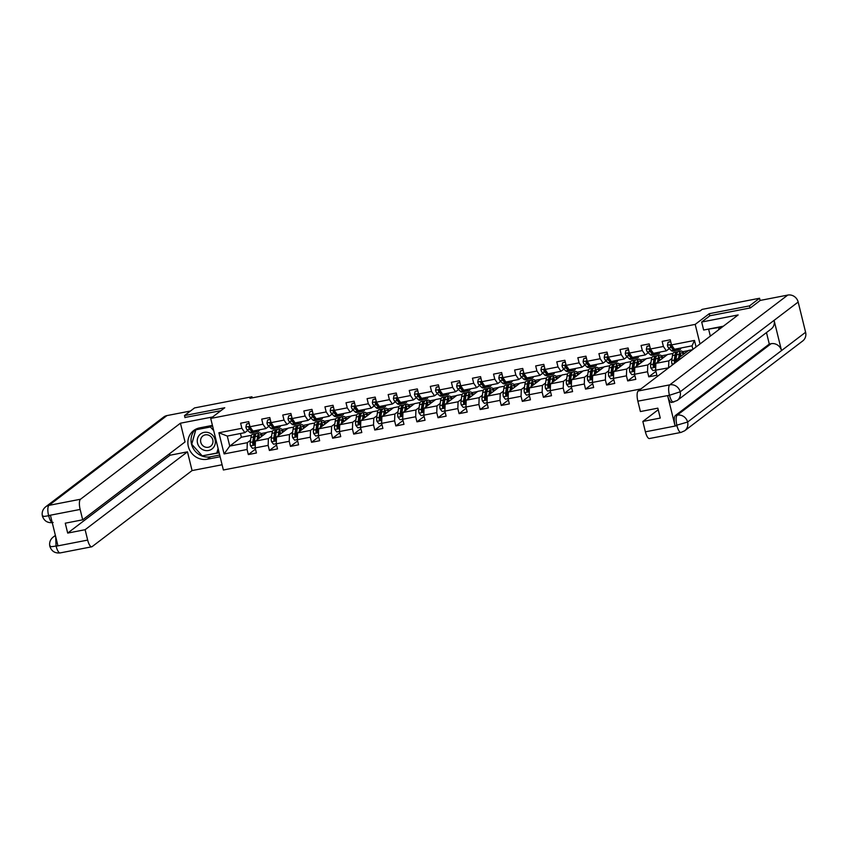 <?xml version="1.0" encoding="UTF-8"?>
<svg xmlns="http://www.w3.org/2000/svg" width="848" height="848" viewBox="0 0 848 848"><rect width="100%" height="100%" fill="white"/><g stroke="black" fill="none" stroke-linecap="round" stroke-linejoin="round"><path stroke-width="1.27" d="M750.024 307.972L749.515 305.884L709.257 313.696L695.201 324.392L210.717 418.435L223.374 469.993L640.887 388.946M695.201 324.392L700.013 343.959M692.911 349.365L692.042 345.846L674.478 349.249L671.51 344.903L670.259 339.815L662.15 341.384L663.401 346.472L650.427 348.994L649.186 343.906L641.077 345.475L642.328 350.563L629.354 353.086L628.103 347.998L620.005 349.567L621.245 354.655L608.281 357.178L607.03 352.09L598.921 353.658L600.172 358.746L587.198 361.269L585.957 356.181L577.848 357.75L579.099 362.838L566.125 365.361L564.874 360.273L556.765 361.842L558.016 366.93L545.052 369.452L543.801 364.364L535.692 365.933L536.943 371.021L523.969 373.544L522.728 368.456L514.619 370.025L515.87 375.113L502.896 377.636L501.645 372.548L493.536 374.116L494.787 379.204L481.823 381.717L480.572 376.639L472.463 378.208L473.714 383.296L460.74 385.808L459.489 380.731L451.39 382.3L452.641 387.388L439.667 389.9L438.416 384.822L430.307 386.391L431.558 391.479L418.594 393.991L417.343 388.914L409.234 390.483L410.485 395.571L397.511 398.083L396.26 393.006L388.161 394.574L389.412 399.662L376.438 402.175L375.187 397.097L367.078 398.666L368.329 403.754L355.365 406.266L354.114 401.189L346.005 402.758L347.256 407.846L334.282 410.358L333.031 405.28L324.932 406.849L326.173 411.937L313.209 414.449L311.958 409.361L303.849 410.941L305.1 416.029L292.136 418.541L290.885 413.453L282.776 415.032L284.027 420.12L271.053 422.633L269.802 417.545L261.703 419.124L262.944 424.212L249.98 426.724L248.729 421.636L240.62 423.216L241.871 428.304L218.901 432.756L224.105 453.934L229.744 446.09L247.309 442.688L250.51 440.25M671.51 344.903L694.48 340.44L696.081 346.959M224.105 453.934L247.075 449.482L248.326 454.57L256.425 452.991L255.184 447.903L268.148 445.391L269.399 450.479L277.508 448.899L276.257 443.811L289.232 441.299L290.472 446.387L298.581 444.808L297.33 439.72L310.304 437.208L311.555 442.296L319.664 440.716L318.413 435.628L331.377 433.116L332.628 438.204L340.737 436.625L339.486 431.537L352.461 429.024L353.701 434.112L361.81 432.533L360.559 427.445L373.533 424.933L374.784 430.021L382.893 428.441L381.642 423.353L394.606 420.841L395.857 425.929L403.966 424.35L402.715 419.262L415.69 416.75L416.94 421.838L425.039 420.258L423.788 415.17L436.762 412.658L438.013 417.746L446.122 416.167L444.871 411.089L457.835 408.566L459.086 413.654L467.195 412.075L465.944 406.998L478.919 404.475L480.169 409.563L488.268 407.983L487.017 402.906L499.991 400.383L501.242 405.471L509.351 403.892L508.1 398.814L521.064 396.292L522.315 401.38L530.424 399.8L529.173 394.723L542.148 392.2L543.398 397.288L551.497 395.709L550.257 390.631L563.22 388.108L564.471 393.196L572.58 391.617L571.329 386.54L584.293 384.017L585.544 389.105L593.653 387.536L592.402 382.448L605.377 379.925L606.627 385.013L614.726 383.444L613.486 378.356L626.449 375.834L627.7 380.922L635.809 379.353L634.558 374.265L647.533 371.742L648.773 376.83L656.882 375.261L655.631 370.173L668.648 367.82M252.216 397.871L251.951 396.779L249.948 398.306L700.119 310.919L702.123 309.393L759.543 298.252L749.515 305.884M650.427 348.994L653.405 353.34L666.38 350.828L669.295 348.602M672.04 358.418L668.839 360.856L655.875 363.379L667.514 354.517L673.047 353.446M666.38 350.828L663.401 346.472M668.606 367.65L668.839 360.856M655.631 370.173L655.875 363.379M629.354 353.086L632.332 357.432L645.296 354.92L648.222 352.694M650.967 362.509L647.766 364.947L634.792 367.47L646.43 358.609L651.974 357.538M645.296 354.92L642.328 350.563M647.533 371.742L647.766 364.947M634.558 374.265L634.792 367.47M608.281 357.178L611.249 361.524L624.223 359.011L627.138 356.785M629.894 366.601L626.683 369.039L613.719 371.562L625.358 362.7L630.891 361.63M624.223 359.011L621.245 354.655M626.449 375.834L626.683 369.039M613.486 378.356L613.719 371.562M587.198 361.269L590.176 365.615L603.151 363.103L606.066 360.877M608.811 370.693L605.61 373.131L592.646 375.653L604.285 366.792L609.818 365.721M603.151 363.103L600.172 358.746M605.377 379.925L605.61 373.131M592.402 382.448L592.646 375.653M566.125 365.361L569.103 369.707L582.067 367.195L584.993 364.969M587.738 374.784L584.537 377.222L571.563 379.745L583.201 370.883L588.745 369.813M582.067 367.195L579.099 362.838M584.293 384.017L584.537 377.222M571.329 386.54L571.563 379.745M545.052 369.452L548.02 373.798L560.994 371.286L563.909 369.06M566.665 378.876L563.454 381.314L550.49 383.837L562.129 374.975L567.662 373.904M560.994 371.286L558.016 366.93M563.22 388.108L563.454 381.314M550.257 390.631L550.49 383.837M523.969 373.544L526.947 377.89L539.922 375.378L542.837 373.152M545.582 382.967L542.381 385.405L529.406 387.928L541.056 379.067L546.589 377.996M539.922 375.378L536.943 371.021M542.148 392.2L542.381 385.405M529.173 394.723L529.406 387.928M502.896 377.636L505.874 381.982L518.838 379.469L521.764 377.243M524.509 387.059L521.308 389.497L508.334 392.02L519.972 383.158L525.516 382.088M518.838 379.469L515.87 375.113M521.064 396.292L521.308 389.497M508.1 398.814L508.334 392.02M481.823 381.717L484.791 386.073L497.765 383.561L500.68 381.335M503.426 391.151L500.225 393.589L487.261 396.111L498.9 387.25L504.433 386.179M497.765 383.561L494.787 379.204M499.991 400.383L500.225 393.589M487.017 402.906L487.261 396.111M460.74 385.808L463.718 390.165L476.693 387.653L479.608 385.427M482.353 395.242L479.152 397.68L466.177 400.203L477.816 391.341L483.36 390.271M476.693 387.653L473.714 383.296M478.919 404.475L479.152 397.68M465.944 406.998L466.177 400.203M439.667 389.9L442.645 394.256L455.609 391.744L458.535 389.518M461.28 399.334L458.079 401.772L445.105 404.284L456.743 395.433L462.287 394.362M455.609 391.744L452.641 387.388M457.835 408.566L458.079 401.772M444.871 411.089L445.105 404.284M418.594 393.991L421.562 398.348L434.536 395.825L437.451 393.61M440.197 403.425L436.996 405.863L424.032 408.376L435.671 399.525L441.204 398.454M434.536 395.825L431.558 391.479M436.762 412.658L436.996 405.863M423.788 415.17L424.032 408.376M397.511 398.083L400.489 402.44L413.453 399.917L416.379 397.701M419.124 407.517L415.923 409.955L402.948 412.467L414.587 403.616L420.131 402.546M413.453 399.917L410.485 395.571M415.69 416.75L415.923 409.955M402.715 419.262L402.948 412.467M376.438 402.175L379.416 406.531L392.38 404.008L395.306 401.793M398.051 411.609L394.85 414.047L381.876 416.559L393.514 407.708L399.058 406.637M392.38 404.008L389.412 399.662M394.606 420.841L394.85 414.047M381.642 423.353L381.876 416.559M355.365 406.266L358.333 410.623L371.307 408.1L374.222 405.885M376.968 415.7L373.767 418.138L360.803 420.65L372.442 411.799L377.975 410.729M371.307 408.1L368.329 403.754M373.533 424.933L373.767 418.138M360.559 427.445L360.803 420.65M334.282 410.358L337.26 414.714L350.224 412.192L353.15 409.976M355.895 419.792L352.694 422.23L339.719 424.742L351.358 415.891L356.902 414.82M350.224 412.192L347.256 407.846M352.461 429.024L352.694 422.23M339.486 431.537L339.719 424.742M313.209 414.449L316.177 418.806L329.151 416.283L332.066 414.068M334.822 423.883L331.621 426.321L318.647 428.834L330.285 419.983L335.829 418.901M329.151 416.283L326.173 411.937M331.377 433.116L331.621 426.321M318.413 435.628L318.647 428.834M292.136 418.541L295.104 422.898L308.078 420.375L310.993 418.159M313.739 427.975L310.538 430.413L297.574 432.925L309.213 424.074L314.746 422.993M308.078 420.375L305.1 416.029M310.304 437.208L310.538 430.413M297.33 439.72L297.574 432.925M271.053 422.633L274.031 426.989L286.995 424.466L289.921 422.251M292.666 432.067L289.465 434.505L276.49 437.017L288.129 428.166L293.673 427.085M286.995 424.466L284.027 420.12M289.232 441.299L289.465 434.505M276.257 443.811L276.49 437.017M249.98 426.724L252.948 431.081L265.922 428.558L268.837 426.343M271.593 436.158L268.392 438.596L255.418 441.108L267.056 432.257L272.59 431.176M265.922 428.558L262.944 424.212M268.148 445.391L268.392 438.596M255.184 447.903L255.418 441.108M218.901 432.756L227.285 436.063L244.849 432.65L247.764 430.434M240.472 433.498L241.383 437.239L251.517 435.268M241.383 437.239L229.744 446.09L227.285 436.063M244.849 432.65L241.871 428.304M247.075 449.482L247.309 442.688M210.717 418.435L224.762 407.75L184.504 415.562L185.012 417.651M184.504 415.562L194.531 407.93L251.951 396.779M760.105 300.531L759.543 298.252M676.863 361.566L676.948 359.287L688.587 350.425L692.509 349.673M676.948 359.287L680.87 358.524M261.057 433.572L266.802 432.448M282.13 429.48L287.875 428.357M303.202 425.389L308.948 424.265M324.286 421.297L330.031 420.173M345.359 417.205L351.104 416.082M366.431 413.114L372.177 411.99M387.515 409.022L393.26 407.899M408.588 404.931L414.333 403.818M429.671 400.839L435.406 399.726M450.744 396.747L456.489 395.634M471.817 392.656L477.562 391.543M492.9 388.564L498.645 387.451M513.973 384.473L519.718 383.36M535.046 380.381L540.791 379.268M556.129 376.289L561.874 375.176M577.202 372.198L582.947 371.085M598.275 368.106L604.02 366.993M619.358 364.015L625.103 362.902M640.431 359.923L646.176 358.81M661.504 355.831L667.249 354.718M682.587 351.74L688.332 350.627M692.042 345.846L694.48 340.44M248.326 454.57L255.481 449.122M262.18 435.056L263.792 434.738M283.264 430.964L284.864 430.646M269.399 450.479L276.554 445.03M304.337 426.873L305.937 426.555M290.472 446.387L297.627 440.939M325.409 422.781L327.021 422.463M311.555 442.296L318.71 436.847M346.493 418.689L348.093 418.371M332.628 438.204L339.783 432.756M367.566 414.598L369.166 414.29M353.701 434.112L360.866 428.664M388.638 410.506L390.25 410.199M374.784 430.021L381.939 424.572M409.722 406.415L411.322 406.107M395.857 425.929L403.012 420.481M430.795 402.323L432.395 402.016M416.94 421.838L424.095 416.389M451.878 398.231L453.479 397.924M438.013 417.746L445.168 412.298M472.951 394.14L474.551 393.832M459.086 413.654L466.241 408.206M494.024 390.048L495.635 389.741M480.169 409.563L487.324 404.114M515.107 385.957L516.708 385.649M501.242 405.471L508.397 400.023M536.18 381.865L537.78 381.558M522.315 401.38L529.47 395.931M557.253 377.773L558.864 377.466M543.398 397.288L550.553 391.84M578.336 373.682L579.937 373.374M564.471 393.196L571.626 387.748M599.409 369.59L601.009 369.283M585.544 389.105L592.699 383.656M620.482 365.499L622.093 365.191M606.627 385.013L613.782 379.565M641.565 361.407L643.166 361.1M627.7 380.922L634.855 375.473M662.638 357.315L664.238 357.008M648.773 376.83L655.928 371.382M683.711 353.224L685.322 352.916M709.257 313.696L709.776 315.859M249.195 423.565L246.535 424.074L245.878 427.127A3.848 1.208 79 0 0 247.097 429.777L249.651 432.268A11.098 3.498 79 0 0 251.262 432.968L253.828 432.469A11.098 3.498 79 0 0 254.58 432.003M255.937 430.498L256.403 430.954A11.098 3.498 79 0 0 258.015 431.653A11.098 3.498 79 0 0 259.467 429.809M249.132 423.279L246.535 424.074M251.951 429.618L251.284 428.961A3.848 1.208 -101 0 1 250.372 427.318L248.75 427.636A3.848 1.208 79 0 0 249.662 429.279L252.216 431.77A11.098 3.498 79 0 0 253.828 432.469M252.397 430.265A9.211 2.904 -101 0 1 252.132 430.031L249.577 427.551A1.961 0.615 -101 0 1 249.323 427.201L248.75 427.636L248.983 426.82M258.015 431.653L255.449 432.151A11.098 3.498 -101 0 1 253.838 431.452L253.372 430.996M258.099 439.073L258.333 437.42A9.211 2.904 -101 0 1 259.795 434.706A9.211 2.904 -101 0 1 261.873 436.201M257.145 439.794L257.675 436.116A11.098 3.498 -101 0 1 259.435 432.862A11.098 3.498 -101 0 1 262.541 435.692M255.184 447.797L252.492 448.327L250.457 445.794A3.848 1.208 -101 0 1 250.202 442.412L250.923 437.43A11.098 3.498 -101 0 1 252.683 434.176L255.248 433.678A11.098 3.498 79 0 0 253.488 436.932L252.768 441.914A3.848 1.208 79 0 0 252.821 444.214L254.442 443.907A3.848 1.208 -101 0 1 254.389 441.607L255.11 436.614A11.098 3.498 -101 0 1 256.87 433.36L259.435 432.862M254.506 436.741A9.211 2.904 -101 0 1 255.004 437.356M259.891 437.706A9.211 2.904 79 0 0 258.704 435.925M259.17 438.257A11.098 3.498 79 0 0 258.46 436.709M256.117 433.826A11.098 3.498 79 0 0 255.248 433.678M252.821 444.214L253.393 443.78A1.961 0.615 -101 0 1 253.425 443.218L254.146 438.236A9.211 2.904 -101 0 1 255.29 435.649M258.248 437.992A9.211 2.904 -101 0 1 258.587 438.692M254.114 444.787L254.442 443.907M208.778 432.734A9.423 8.84 -127.3 0 0 197.595 438.374A9.423 8.84 -127.3 0 0 203.849 450.129A9.423 8.84 -127.3 0 0 215.032 444.479A9.423 8.84 -127.3 0 0 208.778 432.734M208.481 435.119A6.455 6.053 -127.3 0 0 200.711 441.956A6.455 6.053 -127.3 0 0 210.696 446.207A6.455 6.053 -127.3 0 0 208.481 435.119M212.201 425.972L212.7 426.523M218.678 450.871L216.812 453.044L202.227 455.874L191.733 444.257L195.824 429.819L210.41 426.989L213.717 430.646M197.001 428.918L195.824 429.819M211.587 426.088L210.41 426.989M218.095 448.497L216.812 453.044M718.489 329.904L718.956 328.271L721.213 327.826M720.122 327.37L718.956 328.271M212.424 425.389L199.693 427.858A16.313 15.296 -127.3 0 0 193.662 430.551A16.313 15.296 -127.3 0 0 189.528 449.79A16.313 15.296 -127.3 0 0 207.4 459.213L220.12 456.743M212.668 416.951L180.433 423.205L185.034 441.946L82.691 519.813L80.147 509.436L48.59 515.552L50.509 515.552L57.865 545.508L56.127 546.207L87.673 540.091A8.703 2.745 79 0 0 91.732 546.801A8.703 2.745 79 0 0 92.135 546.621L192.072 470.576L187.472 451.836L170.035 455.228L169.653 453.648M222.091 464.757L192.072 470.576M180.433 423.205L80.496 499.239A8.703 2.745 79 0 0 80.147 509.436M52.746 522.612C47.541 523.131 44.096 520.948 42.4 516.05L42.4 516.05C41.647 512.362 42.729 509.288 45.654 506.839L163.653 417.057A8.915 8.363 52.7 0 1 166.95 415.584L190.471 411.026M82.691 519.813L65.264 523.195L67.692 533.085L85.118 529.703L87.673 540.091M85.118 529.703L187.472 451.836M184.97 417.46L220.893 410.686M67.692 533.085L170.035 455.228M195.337 429.459A16.313 15.296 -127.3 0 0 193.185 448.316A16.313 15.296 -127.3 0 0 210.569 456.796L207.4 459.213M219.706 455.026L210.569 456.796M202.333 455.853L219.155 452.8M195.877 429.162L191.754 444.151M212.551 425.908L195.962 429.12M217.639 452.408L218.996 452.143M53.138 522.432C51.622 523.089 50.127 520.916 48.675 515.902M42.75 515.542C41.775 516.591 43.661 516.665 48.421 515.743M56.127 546.207A8.703 2.745 -101 0 0 60.187 552.917C54.95 553.437 51.495 551.221 49.831 546.292L49.831 546.292C49.11 542.625 50.202 539.572 53.095 537.144A8.915 8.363 52.7 0 1 55.502 535.894M50.17 545.783C49.195 546.843 51.092 546.928 55.873 546.038M723.323 326.226A16.313 15.296 -127.3 0 0 722.825 326.31L703.639 330.031L701.678 322.028L738.152 314.947L638.215 390.981L669.761 384.854L787.76 295.083L760.264 300.415L750.427 307.898L709.903 315.763L701.678 322.028M707.232 329.342L722.39 326.936M708.727 329.586L710.327 336.115M645.392 431.823L676.937 425.696A8.703 2.745 -101 0 0 680.997 432.416L649.451 438.533A8.703 2.745 -101 0 1 645.392 431.823L642.837 421.445L658.218 409.743M787.76 295.083A8.915 8.363 52.7 0 1 798.169 302.036L774.097 320.353A8.915 8.363 52.7 0 1 771.171 329.003L677.245 400.457A8.915 8.363 52.7 0 0 680.17 391.808L669.655 395.221L637.855 401.168A8.703 2.745 -101 0 1 638.215 390.981M677.245 400.457L671.733 402.461A8.703 2.745 -101 0 1 667.662 395.751L675.029 425.707A8.703 2.745 -101 0 1 675.379 415.509L769.295 344.065L771.118 343.705A8.915 8.363 52.7 0 1 781.517 350.595L805.6 332.268L798.169 302.036M805.6 332.268A8.915 8.363 52.7 0 1 802.696 340.981L684.696 430.763A8.915 8.363 52.7 0 0 687.601 422.05L675.029 425.707M675.379 415.509L677.202 415.16A8.915 8.363 52.7 0 1 687.601 422.05L781.517 350.595L774.097 320.353L680.17 391.808A8.915 8.363 52.7 0 0 669.761 384.854A8.703 2.745 79 0 0 669.401 395.051M642.837 421.445L660.263 418.064L657.836 408.164L640.41 411.556L637.855 401.168M769.295 344.065L766.475 332.564M771.118 343.705L677.202 415.16C675.888 416.665 675.771 420.067 676.852 425.357M270.279 419.474L267.618 419.983L266.95 423.035A3.848 1.208 79 0 0 268.169 425.685L270.724 428.176A11.098 3.498 79 0 0 272.335 428.876L274.9 428.378A11.098 3.498 79 0 0 275.653 427.911M277.01 426.406L277.487 426.862A11.098 3.498 79 0 0 279.098 427.562A11.098 3.498 79 0 0 280.54 425.728M270.205 419.188L267.618 419.983M273.035 425.526L272.356 424.88A3.848 1.208 -101 0 1 271.445 423.226L269.823 423.544A3.848 1.208 79 0 0 270.735 425.187L273.3 427.678A11.098 3.498 79 0 0 274.9 428.378M273.469 426.173A9.211 2.904 -101 0 1 273.215 425.94L270.65 423.459A1.961 0.615 -101 0 1 270.406 423.11L269.823 423.544L270.067 422.728M279.098 427.562L276.522 428.06A11.098 3.498 -101 0 1 274.922 427.36L274.445 426.904M291.352 415.382L288.691 415.891L288.023 418.944A3.848 1.208 79 0 0 289.253 421.594L291.807 424.085A11.098 3.498 79 0 0 293.419 424.784L295.984 424.286A11.098 3.498 79 0 0 296.736 423.82M298.093 422.315L298.56 422.77A11.098 3.498 79 0 0 300.171 423.47A11.098 3.498 79 0 0 301.623 421.636M291.288 415.096L288.691 415.891M294.108 421.435L293.44 420.788A3.848 1.208 -101 0 1 292.518 419.135L290.896 419.453A3.848 1.208 79 0 0 291.818 421.096L294.373 423.587A11.098 3.498 79 0 0 295.984 424.286M294.553 422.081A9.211 2.904 -101 0 1 294.288 421.848L291.733 419.368A1.961 0.615 -101 0 1 291.479 419.018L290.896 419.453L291.14 418.636M300.171 423.47L297.606 423.968A11.098 3.498 -101 0 1 295.994 423.269L295.528 422.813M279.172 434.982L279.416 433.328A9.211 2.904 -101 0 1 280.868 430.614A9.211 2.904 -101 0 1 282.946 432.109M278.218 435.702L278.748 432.035A11.098 3.498 -101 0 1 280.508 428.77A11.098 3.498 -101 0 1 283.624 431.6M276.257 443.705L273.575 444.235L271.54 441.702A3.848 1.208 -101 0 1 271.275 438.321L271.996 433.339A11.098 3.498 -101 0 1 273.756 430.084L276.321 429.586A11.098 3.498 79 0 0 274.561 432.84L273.84 437.822A3.848 1.208 79 0 0 273.893 440.123L275.515 439.815A3.848 1.208 -101 0 1 275.462 437.515L276.183 432.533A11.098 3.498 -101 0 1 277.943 429.268L280.508 428.77M275.589 432.65A9.211 2.904 -101 0 1 276.077 433.264M280.964 433.614A9.211 2.904 79 0 0 279.776 431.833M280.243 434.165A11.098 3.498 79 0 0 279.543 432.618M277.19 429.735A11.098 3.498 79 0 0 276.321 429.586M273.893 440.123L274.476 439.688A1.961 0.615 -101 0 1 274.498 439.126L275.218 434.144A9.211 2.904 -101 0 1 276.374 431.558M279.331 433.9A9.211 2.904 -101 0 1 279.67 434.6M275.187 440.695L275.515 439.815M300.245 430.89L300.489 429.236A9.211 2.904 -101 0 1 301.952 426.533A9.211 2.904 -101 0 1 304.019 428.017M299.291 431.611L299.832 427.943A11.098 3.498 -101 0 1 301.591 424.678A11.098 3.498 -101 0 1 304.697 427.509M297.341 439.614L294.648 440.144L292.613 437.61A3.848 1.208 -101 0 1 292.348 434.229L293.069 429.247A11.098 3.498 -101 0 1 294.828 425.993L297.404 425.495A11.098 3.498 79 0 0 295.645 428.749L294.924 433.731A3.848 1.208 79 0 0 294.977 436.031L296.599 435.724A3.848 1.208 -101 0 1 296.535 433.423L297.266 428.441A11.098 3.498 -101 0 1 299.026 425.177L301.591 424.678M296.662 428.558A9.211 2.904 -101 0 1 297.16 429.173M302.036 429.523A9.211 2.904 79 0 0 300.849 427.742M301.316 430.074A11.098 3.498 79 0 0 300.616 428.526M298.273 425.643A11.098 3.498 79 0 0 297.404 425.495M294.977 436.031L295.549 435.596A1.961 0.615 -101 0 1 295.581 435.035L296.302 430.053A9.211 2.904 -101 0 1 297.447 427.466M300.404 429.809A9.211 2.904 -101 0 1 300.743 430.519M296.27 436.603L296.599 435.724M312.435 411.291L309.774 411.799L309.107 414.852A3.848 1.208 79 0 0 310.326 417.502L312.88 419.993A11.098 3.498 79 0 0 314.491 420.693L317.057 420.195A11.098 3.498 79 0 0 317.809 419.728M319.166 418.223L319.632 418.679A11.098 3.498 79 0 0 321.244 419.378A11.098 3.498 79 0 0 322.696 417.545M312.361 411.004L309.774 411.799M315.18 417.343L314.513 416.697A3.848 1.208 -101 0 1 313.601 415.043L311.979 415.361A3.848 1.208 79 0 0 312.891 417.004L315.445 419.495A11.098 3.498 79 0 0 317.057 420.195M315.626 417.99A9.211 2.904 -101 0 1 315.361 417.757L312.806 415.276A1.961 0.615 -101 0 1 312.552 414.926L311.979 415.361L312.212 414.545M321.244 419.378L318.678 419.877A11.098 3.498 -101 0 1 317.067 419.177L316.601 418.721M333.508 407.199L330.847 407.708L330.179 410.761A3.848 1.208 79 0 0 331.398 413.411L333.953 415.902A11.098 3.498 79 0 0 335.564 416.601L338.129 416.103A11.098 3.498 79 0 0 338.882 415.637M340.249 414.131L340.716 414.587A11.098 3.498 79 0 0 342.327 415.287A11.098 3.498 79 0 0 343.769 413.453M333.434 406.913L330.847 407.708M336.264 413.252L335.585 412.605A3.848 1.208 -101 0 1 334.674 410.951L333.052 411.269A3.848 1.208 79 0 0 333.964 412.912L336.529 415.403A11.098 3.498 79 0 0 338.129 416.103M336.709 413.898A9.211 2.904 -101 0 1 336.444 413.676L333.879 411.185A1.961 0.615 -101 0 1 333.635 410.835L333.052 411.269L333.296 410.453M342.327 415.287L339.751 415.785A11.098 3.498 -101 0 1 338.151 415.085L337.674 414.63M354.581 403.107L351.92 403.616L351.252 406.669A3.848 1.208 79 0 0 352.482 409.319L355.036 411.81A11.098 3.498 79 0 0 356.648 412.51L359.213 412.011A11.098 3.498 79 0 0 359.965 411.545M361.322 410.04L361.789 410.496A11.098 3.498 79 0 0 363.4 411.195A11.098 3.498 79 0 0 364.852 409.361M354.517 402.821L351.92 403.616M357.337 409.16L356.669 408.513A3.848 1.208 -101 0 1 355.747 406.86L354.125 407.178A3.848 1.208 79 0 0 355.047 408.821L357.602 411.312A11.098 3.498 79 0 0 359.213 412.011M357.782 409.807A9.211 2.904 -101 0 1 357.517 409.584L354.962 407.093A1.961 0.615 -101 0 1 354.708 406.743L354.125 407.178L354.369 406.362M363.4 411.195L360.835 411.693A11.098 3.498 -101 0 1 359.223 410.994L358.757 410.538M321.328 426.798L321.562 425.145A9.211 2.904 -101 0 1 323.024 422.442A9.211 2.904 -101 0 1 325.102 423.926M320.374 427.519L320.904 423.852A11.098 3.498 -101 0 1 322.664 420.587A11.098 3.498 -101 0 1 325.77 423.417M318.413 435.522L315.721 436.052L313.686 433.519A3.848 1.208 -101 0 1 313.431 430.137L314.152 425.155A11.098 3.498 -101 0 1 315.912 421.901L318.477 421.403A11.098 3.498 79 0 0 316.717 424.657L315.997 429.639A3.848 1.208 79 0 0 316.05 431.939L317.671 431.632A3.848 1.208 -101 0 1 317.618 429.332L318.339 424.35A11.098 3.498 -101 0 1 320.099 421.085L322.664 420.587M317.735 424.466A9.211 2.904 -101 0 1 318.233 425.081M323.12 425.431A9.211 2.904 79 0 0 321.933 423.65M322.399 425.982A11.098 3.498 79 0 0 321.699 424.435M319.346 421.551A11.098 3.498 79 0 0 318.477 421.403M316.05 431.939L316.622 431.505A1.961 0.615 -101 0 1 316.654 430.943L317.375 425.961A9.211 2.904 -101 0 1 318.53 423.375M321.477 425.717A9.211 2.904 -101 0 1 321.816 426.427M317.343 432.512L317.671 431.632M342.401 422.707L342.645 421.053A9.211 2.904 -101 0 1 344.097 418.35A9.211 2.904 -101 0 1 346.175 419.834M341.447 423.428L341.977 419.76A11.098 3.498 -101 0 1 343.737 416.495A11.098 3.498 -101 0 1 346.853 419.325M339.486 431.431L336.804 431.961L334.769 429.438A3.848 1.208 -101 0 1 334.504 426.046L335.225 421.064A11.098 3.498 -101 0 1 336.985 417.81L339.55 417.311A11.098 3.498 79 0 0 337.79 420.566L337.069 425.548A3.848 1.208 79 0 0 337.122 427.848L338.744 427.54A3.848 1.208 -101 0 1 338.691 425.24L339.412 420.258A11.098 3.498 -101 0 1 341.172 416.993L343.737 416.495M338.818 420.375A9.211 2.904 -101 0 1 339.306 420.99M344.193 421.339A9.211 2.904 79 0 0 343.005 419.559M343.472 421.891A11.098 3.498 79 0 0 342.772 420.343M340.419 417.46A11.098 3.498 79 0 0 339.55 417.311M337.122 427.848L337.705 427.413A1.961 0.615 -101 0 1 337.727 426.851L338.447 421.869A9.211 2.904 -101 0 1 339.603 419.283M342.56 421.626A9.211 2.904 -101 0 1 342.899 422.336M338.416 428.42L338.744 427.54M363.474 418.615L363.718 416.962A9.211 2.904 -101 0 1 365.181 414.259A9.211 2.904 -101 0 1 367.248 415.743M362.531 419.336L363.061 415.668A11.098 3.498 -101 0 1 364.82 412.404A11.098 3.498 -101 0 1 367.926 415.234M360.57 427.339L357.877 427.869L355.842 425.346A3.848 1.208 -101 0 1 355.577 421.954L356.308 416.972A11.098 3.498 -101 0 1 358.057 413.718L360.633 413.22A11.098 3.498 79 0 0 358.874 416.474L358.153 421.456A3.848 1.208 79 0 0 358.206 423.756L359.828 423.449A3.848 1.208 -101 0 1 359.775 421.149L360.495 416.167A11.098 3.498 -101 0 1 362.255 412.902L364.82 412.404M359.891 416.283A9.211 2.904 -101 0 1 360.389 416.898M365.265 417.248A9.211 2.904 79 0 0 364.078 415.467M364.555 417.799A11.098 3.498 79 0 0 363.845 416.251M361.502 413.368A11.098 3.498 79 0 0 360.633 413.22M358.206 423.756L358.778 423.322A1.961 0.615 -101 0 1 358.81 422.76L359.531 417.778A9.211 2.904 -101 0 1 360.676 415.191M363.633 417.534A9.211 2.904 -101 0 1 363.972 418.244M359.499 424.329L359.828 423.449M375.664 399.016L373.003 399.525L372.336 402.577A3.848 1.208 79 0 0 373.555 405.227L376.109 407.718A11.098 3.498 79 0 0 377.72 408.418L380.286 407.92A11.098 3.498 79 0 0 381.038 407.453M382.395 405.948L382.861 406.404A11.098 3.498 79 0 0 384.473 407.104A11.098 3.498 79 0 0 385.925 405.27M375.59 398.73L373.003 399.525M378.42 405.068L377.742 404.422A3.848 1.208 -101 0 1 376.83 402.768L375.208 403.086A3.848 1.208 79 0 0 376.12 404.729L378.674 407.22A11.098 3.498 79 0 0 380.286 407.92M378.855 405.715A9.211 2.904 -101 0 1 378.59 405.492L376.035 403.001A1.961 0.615 -101 0 1 375.781 402.652L375.208 403.086L375.441 402.27M384.473 407.104L381.907 407.602A11.098 3.498 -101 0 1 380.296 406.902L379.83 406.446M384.557 414.524L384.791 412.87A9.211 2.904 -101 0 1 386.253 410.167A9.211 2.904 -101 0 1 388.331 411.651M383.603 415.244L384.133 411.577A11.098 3.498 -101 0 1 385.893 408.312A11.098 3.498 -101 0 1 388.999 411.142M381.642 423.258L378.95 423.777L376.915 421.255A3.848 1.208 -101 0 1 376.66 417.863L377.381 412.881A11.098 3.498 -101 0 1 379.141 409.626L381.706 409.128A11.098 3.498 79 0 0 379.946 412.382L379.226 417.364A3.848 1.208 79 0 0 379.279 419.665L380.9 419.357A3.848 1.208 -101 0 1 380.847 417.057L381.568 412.075A11.098 3.498 -101 0 1 383.328 408.81L385.893 408.312M380.975 412.192A9.211 2.904 -101 0 1 381.462 412.806M386.349 413.156A9.211 2.904 79 0 0 385.162 411.375M385.628 413.707A11.098 3.498 79 0 0 384.928 412.16M382.575 409.277A11.098 3.498 79 0 0 381.706 409.128M379.279 419.665L379.851 419.23A1.961 0.615 -101 0 1 379.883 418.668L380.604 413.686A9.211 2.904 -101 0 1 381.759 411.1M384.706 413.442A9.211 2.904 -101 0 1 385.045 414.153M380.572 420.237L380.9 419.357M396.737 394.924L394.076 395.433L393.408 398.486A3.848 1.208 79 0 0 394.627 401.136L397.193 403.627A11.098 3.498 79 0 0 398.793 404.326L401.369 403.828A11.098 3.498 79 0 0 402.111 403.362M403.478 401.857L403.945 402.312A11.098 3.498 79 0 0 405.556 403.012A11.098 3.498 79 0 0 406.998 401.178M396.663 394.638L394.076 395.433M399.493 400.977L398.814 400.33A3.848 1.208 -101 0 1 397.903 398.677L396.281 398.995A3.848 1.208 79 0 0 397.193 400.638L399.758 403.129A11.098 3.498 79 0 0 401.369 403.828M399.938 401.623A9.211 2.904 -101 0 1 399.673 401.401L397.108 398.91A1.961 0.615 -101 0 1 396.864 398.56L396.281 398.995L396.525 398.178M405.556 403.012L402.98 403.51A11.098 3.498 -101 0 1 401.38 402.811L400.903 402.355M405.63 410.432L405.874 408.778A9.211 2.904 -101 0 1 407.326 406.075A9.211 2.904 -101 0 1 409.404 407.559M404.676 411.163L405.217 407.485A11.098 3.498 -101 0 1 406.966 404.22A11.098 3.498 -101 0 1 410.082 407.051M402.715 419.166L400.033 419.686L397.998 417.163A3.848 1.208 -101 0 1 397.733 413.771L398.454 408.789A11.098 3.498 -101 0 1 400.214 405.535L402.779 405.037A11.098 3.498 79 0 0 401.019 408.291L400.298 413.273A3.848 1.208 79 0 0 400.351 415.573L401.973 415.266A3.848 1.208 -101 0 1 401.92 412.965L402.641 407.983A11.098 3.498 -101 0 1 404.401 404.719L406.966 404.22M402.047 408.1A9.211 2.904 -101 0 1 402.535 408.715M407.422 409.075A9.211 2.904 79 0 0 406.234 407.284M406.701 409.616A11.098 3.498 79 0 0 406.001 408.068M403.648 405.185A11.098 3.498 79 0 0 402.779 405.037M400.351 415.573L400.934 415.138A1.961 0.615 -101 0 1 400.956 414.577L401.687 409.595A9.211 2.904 -101 0 1 402.832 407.008M405.789 409.351A9.211 2.904 -101 0 1 406.128 410.061M401.645 416.145L401.973 415.266M417.81 390.833L415.149 391.352L414.481 394.394A3.848 1.208 79 0 0 415.711 397.044L418.265 399.535A11.098 3.498 79 0 0 419.877 400.235L422.442 399.737A11.098 3.498 79 0 0 423.194 399.27M424.551 397.765L425.018 398.221A11.098 3.498 79 0 0 426.629 398.92A11.098 3.498 79 0 0 428.081 397.087M417.746 390.546L415.149 391.352M420.566 396.885L419.898 396.239A3.848 1.208 -101 0 1 418.976 394.596L417.354 394.903A3.848 1.208 79 0 0 418.276 396.546L420.831 399.037A11.098 3.498 79 0 0 422.442 399.737M421.011 397.532A9.211 2.904 -101 0 1 420.746 397.309L418.191 394.818A1.961 0.615 -101 0 1 417.937 394.468L417.354 394.903L417.598 394.087M426.629 398.92L424.064 399.419A11.098 3.498 -101 0 1 422.452 398.719L421.986 398.263M426.703 406.34L426.947 404.687A9.211 2.904 -101 0 1 428.41 401.984A9.211 2.904 -101 0 1 430.477 403.468M425.76 407.072L426.29 403.394A11.098 3.498 -101 0 1 428.049 400.129A11.098 3.498 -101 0 1 431.155 402.959M423.799 415.075L421.106 415.594L419.071 413.071A3.848 1.208 -101 0 1 418.806 409.679L419.537 404.697A11.098 3.498 -101 0 1 421.297 401.443L423.862 400.945A11.098 3.498 79 0 0 422.103 404.199L421.382 409.181A3.848 1.208 79 0 0 421.435 411.481L423.057 411.174A3.848 1.208 -101 0 1 423.004 408.874L423.724 403.892A11.098 3.498 -101 0 1 425.484 400.627L428.049 400.129M423.12 404.008A9.211 2.904 -101 0 1 423.618 404.623M428.505 404.984A9.211 2.904 79 0 0 427.307 403.192M427.784 405.524A11.098 3.498 79 0 0 427.074 403.977M424.731 401.093A11.098 3.498 79 0 0 423.862 400.945M421.435 411.481L422.007 411.047A1.961 0.615 -101 0 1 422.039 410.485L422.76 405.503A9.211 2.904 -101 0 1 423.905 402.917M426.862 405.259A9.211 2.904 -101 0 1 427.201 405.969M422.728 412.054L423.057 411.174M438.893 386.741L436.232 387.26L435.565 390.303A3.848 1.208 79 0 0 436.784 392.953L439.338 395.444A11.098 3.498 79 0 0 440.949 396.143L443.515 395.645A11.098 3.498 79 0 0 444.267 395.179M445.624 393.673L446.101 394.129A11.098 3.498 79 0 0 447.702 394.829A11.098 3.498 79 0 0 449.154 392.995M438.819 386.455L436.232 387.26M441.649 392.794L440.971 392.147A3.848 1.208 -101 0 1 440.059 390.504L438.437 390.811A3.848 1.208 79 0 0 439.349 392.454L441.903 394.945A11.098 3.498 79 0 0 443.515 395.645M442.084 393.451A9.211 2.904 -101 0 1 441.819 393.218L439.264 390.727A1.961 0.615 -101 0 1 439.01 390.377L438.437 390.811L438.67 389.995M447.702 394.829L445.136 395.327A11.098 3.498 -101 0 1 443.525 394.627L443.059 394.172M447.786 402.249L448.02 400.595A9.211 2.904 -101 0 1 449.482 397.892A9.211 2.904 -101 0 1 451.56 399.376M446.832 402.98L447.362 399.302A11.098 3.498 -101 0 1 449.122 396.037A11.098 3.498 -101 0 1 452.228 398.867M444.871 410.983L442.179 411.503L440.144 408.98A3.848 1.208 -101 0 1 439.889 405.598L440.61 400.606A11.098 3.498 -101 0 1 442.37 397.352L444.935 396.853A11.098 3.498 79 0 0 443.175 400.108L442.455 405.1A3.848 1.208 79 0 0 442.508 407.4L444.129 407.082A3.848 1.208 -101 0 1 444.076 404.782L444.797 399.8A11.098 3.498 -101 0 1 446.557 396.535L449.122 396.037M444.204 399.917A9.211 2.904 -101 0 1 444.691 400.532M449.578 400.892A9.211 2.904 79 0 0 448.391 399.101M448.857 401.433A11.098 3.498 79 0 0 448.157 399.885M445.804 397.002A11.098 3.498 79 0 0 444.935 396.853M442.508 407.4L443.091 406.955A1.961 0.615 -101 0 1 443.112 406.393L443.833 401.411A9.211 2.904 -101 0 1 444.988 398.825M447.935 401.168A9.211 2.904 -101 0 1 448.274 401.878M443.801 407.962L444.129 407.082M459.966 382.649L457.305 383.169L456.637 386.211A3.848 1.208 79 0 0 457.856 388.861L460.422 391.352A11.098 3.498 79 0 0 462.022 392.052L464.598 391.553A11.098 3.498 79 0 0 465.34 391.087M466.707 389.582L467.174 390.038A11.098 3.498 79 0 0 468.785 390.737A11.098 3.498 79 0 0 470.227 388.903M459.892 382.363L457.305 383.169M462.722 388.702L462.043 388.055A3.848 1.208 -101 0 1 461.132 386.412L459.51 386.72A3.848 1.208 79 0 0 460.432 388.363L462.987 390.854A11.098 3.498 79 0 0 464.598 391.553M463.167 389.359A9.211 2.904 -101 0 1 462.902 389.126L460.337 386.635A1.961 0.615 -101 0 1 460.093 386.285L459.51 386.72L459.754 385.904M468.785 390.737L466.22 391.235A11.098 3.498 -101 0 1 464.609 390.536L464.132 390.08M468.859 398.157L469.103 396.504A9.211 2.904 -101 0 1 470.555 393.801A9.211 2.904 -101 0 1 472.633 395.285M467.905 398.889L468.446 395.21A11.098 3.498 -101 0 1 470.205 391.946A11.098 3.498 -101 0 1 473.311 394.776M465.944 406.892L463.262 407.411L461.227 404.888A3.848 1.208 -101 0 1 460.962 401.507L461.683 396.514A11.098 3.498 -101 0 1 463.443 393.26L466.008 392.762A11.098 3.498 79 0 0 464.248 396.016L463.527 401.009A3.848 1.208 79 0 0 463.58 403.309L465.202 402.991A3.848 1.208 -101 0 1 465.149 400.691L465.87 395.709A11.098 3.498 -101 0 1 467.63 392.444L470.205 391.946M465.276 395.825A9.211 2.904 -101 0 1 465.764 396.44M470.651 396.8A9.211 2.904 79 0 0 469.463 395.009M469.93 397.341A11.098 3.498 79 0 0 469.23 395.793M466.888 392.91A11.098 3.498 79 0 0 466.008 392.762M463.58 403.309L464.163 402.864A1.961 0.615 -101 0 1 464.185 402.302L464.916 397.32A9.211 2.904 -101 0 1 466.061 394.733M469.018 397.076A9.211 2.904 -101 0 1 469.357 397.786M464.874 403.871L465.202 402.991M481.039 378.558L478.378 379.077L477.71 382.119A3.848 1.208 79 0 0 478.94 384.769L481.494 387.26A11.098 3.498 79 0 0 483.106 387.96L485.671 387.462A11.098 3.498 79 0 0 486.423 386.995M487.78 385.49L488.247 385.946A11.098 3.498 79 0 0 489.858 386.646A11.098 3.498 79 0 0 491.31 384.812M480.975 378.272L478.378 379.077M483.795 384.621L483.127 383.964A3.848 1.208 -101 0 1 482.205 382.321L480.593 382.628A3.848 1.208 79 0 0 481.505 384.271L484.06 386.762A11.098 3.498 79 0 0 485.671 387.462M484.24 385.268A9.211 2.904 -101 0 1 483.975 385.034L481.42 382.543A1.961 0.615 -101 0 1 481.166 382.194L480.593 382.628L480.827 381.812M489.858 386.646L487.293 387.144A11.098 3.498 -101 0 1 485.681 386.444L485.215 385.988M489.932 394.066L490.176 392.412A9.211 2.904 -101 0 1 491.639 389.709A9.211 2.904 -101 0 1 493.706 391.193M488.989 394.797L489.519 391.119A11.098 3.498 -101 0 1 491.278 387.854A11.098 3.498 -101 0 1 494.384 390.684M487.028 402.8L484.335 403.319L482.3 400.797A3.848 1.208 -101 0 1 482.035 397.415L482.766 392.423A11.098 3.498 -101 0 1 484.526 389.168L487.091 388.67A11.098 3.498 79 0 0 485.332 391.924L484.611 396.917A3.848 1.208 79 0 0 484.664 399.217L486.286 398.899A3.848 1.208 -101 0 1 486.233 396.599L486.953 391.617A11.098 3.498 -101 0 1 488.713 388.352L491.278 387.854M486.349 391.734A9.211 2.904 -101 0 1 486.847 392.348M491.734 392.709A9.211 2.904 79 0 0 490.536 390.917M491.013 393.249A11.098 3.498 79 0 0 490.303 391.702M487.96 388.819A11.098 3.498 79 0 0 487.091 388.67M484.664 399.217L485.236 398.772A1.961 0.615 -101 0 1 485.268 398.21L485.989 393.228A9.211 2.904 -101 0 1 487.134 390.642M490.091 392.995A9.211 2.904 -101 0 1 490.43 393.695M485.957 399.779L486.286 398.899M502.122 374.466L499.461 374.986L498.794 378.028A3.848 1.208 79 0 0 500.013 380.688L502.567 383.169A11.098 3.498 79 0 0 504.178 383.868L506.744 383.37A11.098 3.498 79 0 0 507.496 382.904M508.853 381.399L509.33 381.854A11.098 3.498 79 0 0 510.931 382.554A11.098 3.498 79 0 0 512.383 380.72M502.048 374.18L499.461 374.986M504.878 380.529L504.2 379.872A3.848 1.208 -101 0 1 503.288 378.229L501.666 378.537A3.848 1.208 79 0 0 502.578 380.18L505.132 382.671A11.098 3.498 79 0 0 506.744 383.37M505.313 381.176A9.211 2.904 -101 0 1 505.048 380.943L502.493 378.452A1.961 0.615 -101 0 1 502.239 378.102L501.666 378.537L501.899 377.72M510.931 382.554L508.365 383.052A11.098 3.498 -101 0 1 506.754 382.353L506.288 381.897M511.015 389.974L511.249 388.32A9.211 2.904 -101 0 1 512.711 385.617A9.211 2.904 -101 0 1 514.789 387.112M510.061 390.705L510.591 387.027A11.098 3.498 -101 0 1 512.351 383.762A11.098 3.498 -101 0 1 515.457 386.593M508.1 398.708L505.419 399.228L503.373 396.705A3.848 1.208 -101 0 1 503.118 393.324L503.839 388.342A11.098 3.498 -101 0 1 505.599 385.077L508.164 384.579A11.098 3.498 79 0 0 506.404 387.843L505.684 392.825A3.848 1.208 79 0 0 505.737 395.126L507.358 394.808A3.848 1.208 -101 0 1 507.305 392.507L508.026 387.525A11.098 3.498 -101 0 1 509.786 384.261L512.351 383.762M507.433 387.642A9.211 2.904 -101 0 1 507.92 388.257M512.807 388.617A9.211 2.904 79 0 0 511.62 386.836M512.086 389.158A11.098 3.498 79 0 0 511.386 387.61M509.033 384.727A11.098 3.498 79 0 0 508.164 384.579M505.737 395.126L506.32 394.68A1.961 0.615 -101 0 1 506.341 394.119L507.062 389.137A9.211 2.904 -101 0 1 508.217 386.55M511.174 388.903A9.211 2.904 -101 0 1 511.514 389.603M507.03 395.687L507.358 394.808M523.195 370.375L520.534 370.894L519.866 373.936A3.848 1.208 79 0 0 521.085 376.597L523.651 379.077A11.098 3.498 79 0 0 525.251 379.777L527.827 379.279A11.098 3.498 79 0 0 528.569 378.812M529.936 377.307L530.403 377.763A11.098 3.498 79 0 0 532.014 378.462A11.098 3.498 79 0 0 533.466 376.629M523.121 370.088L520.534 370.894M525.951 376.438L525.283 375.781A3.848 1.208 -101 0 1 524.361 374.138L522.739 374.445A3.848 1.208 79 0 0 523.661 376.099L526.216 378.579A11.098 3.498 79 0 0 527.827 379.279M526.396 377.084A9.211 2.904 -101 0 1 526.131 376.851L523.566 374.36A1.961 0.615 -101 0 1 523.322 374.01L522.739 374.445L522.983 373.629M532.014 378.462L529.449 378.961A11.098 3.498 -101 0 1 527.838 378.272L527.371 377.805M532.088 385.882L532.332 384.229A9.211 2.904 -101 0 1 533.784 381.526A9.211 2.904 -101 0 1 535.862 383.02M531.134 386.614L531.675 382.936A11.098 3.498 -101 0 1 533.434 379.671A11.098 3.498 -101 0 1 536.54 382.501M529.184 394.617L526.491 395.136L524.456 392.613A3.848 1.208 -101 0 1 524.191 389.232L524.912 384.25A11.098 3.498 -101 0 1 526.672 380.985L529.237 380.487A11.098 3.498 79 0 0 527.488 383.752L526.756 388.734A3.848 1.208 79 0 0 526.809 391.034L528.431 390.716A3.848 1.208 -101 0 1 528.378 388.416L529.099 383.434A11.098 3.498 -101 0 1 530.859 380.169L533.434 379.671M528.505 383.55A9.211 2.904 -101 0 1 528.993 384.165M533.88 384.526A9.211 2.904 79 0 0 532.692 382.745M533.159 385.066A11.098 3.498 79 0 0 532.459 383.519M530.117 380.635A11.098 3.498 79 0 0 529.237 380.487M526.809 391.034L527.392 390.589A1.961 0.615 -101 0 1 527.414 390.027L528.145 385.045A9.211 2.904 -101 0 1 529.29 382.459M532.247 384.812A9.211 2.904 -101 0 1 532.586 385.511M528.103 391.596L528.431 390.716M544.268 366.283L541.607 366.802L540.95 369.845A3.848 1.208 79 0 0 542.169 372.505L544.723 374.986A11.098 3.498 79 0 0 546.335 375.685L548.9 375.187A11.098 3.498 79 0 0 549.652 374.721M551.009 373.215L551.476 373.682A11.098 3.498 79 0 0 553.087 374.371A11.098 3.498 79 0 0 554.539 372.537M544.204 365.997L541.607 366.802M547.024 372.346L546.356 371.689A3.848 1.208 -101 0 1 545.444 370.046L543.822 370.353A3.848 1.208 79 0 0 544.734 372.007L547.289 374.487A11.098 3.498 79 0 0 548.9 375.187M547.469 372.993A9.211 2.904 -101 0 1 547.204 372.76L544.649 370.269A1.961 0.615 -101 0 1 544.395 369.919L543.822 370.353L544.056 369.537M553.087 374.371L550.522 374.869A11.098 3.498 -101 0 1 548.91 374.18L548.444 373.714M553.161 381.791L553.405 380.137A9.211 2.904 -101 0 1 554.868 377.434A9.211 2.904 -101 0 1 556.935 378.929M552.218 382.522L552.748 378.844A11.098 3.498 -101 0 1 554.507 375.579A11.098 3.498 -101 0 1 557.613 378.409M550.257 390.525L547.564 391.045L545.529 388.522A3.848 1.208 -101 0 1 545.275 385.14L545.995 380.158A11.098 3.498 -101 0 1 547.755 376.894L550.32 376.395A11.098 3.498 79 0 0 548.561 379.66L547.84 384.642A3.848 1.208 79 0 0 547.893 386.942L549.515 386.624A3.848 1.208 -101 0 1 549.462 384.324L550.182 379.342A11.098 3.498 -101 0 1 551.942 376.077L554.507 375.579M549.578 379.459A9.211 2.904 -101 0 1 550.076 380.074M554.963 380.434A9.211 2.904 79 0 0 553.765 378.653M554.242 380.975A11.098 3.498 79 0 0 553.532 379.427M551.189 376.544A11.098 3.498 79 0 0 550.32 376.395M547.893 386.942L548.465 386.497A1.961 0.615 -101 0 1 548.497 385.935L549.218 380.953A9.211 2.904 -101 0 1 550.363 378.367M553.32 380.72A9.211 2.904 -101 0 1 553.659 381.42M549.186 387.504L549.515 386.624M565.351 362.191L562.69 362.711L562.023 365.753A3.848 1.208 79 0 0 563.242 368.414L565.796 370.894A11.098 3.498 79 0 0 567.407 371.594L569.973 371.095A11.098 3.498 79 0 0 570.725 370.629M572.082 369.134L572.559 369.59A11.098 3.498 79 0 0 574.16 370.279A11.098 3.498 79 0 0 575.612 368.445M565.277 361.905L562.69 362.711M568.107 368.255L567.429 367.597A3.848 1.208 -101 0 1 566.517 365.954L564.895 366.262A3.848 1.208 79 0 0 565.807 367.915L568.372 370.396A11.098 3.498 79 0 0 569.973 371.095M568.542 368.901A9.211 2.904 -101 0 1 568.277 368.668L565.722 366.177A1.961 0.615 -101 0 1 565.468 365.827L564.895 366.262L565.128 365.446M574.16 370.279L571.594 370.777A11.098 3.498 -101 0 1 569.983 370.088L569.517 369.633M574.244 377.699L574.478 376.046A9.211 2.904 -101 0 1 575.94 373.343A9.211 2.904 -101 0 1 578.018 374.837M573.29 378.431L573.82 374.752A11.098 3.498 -101 0 1 575.58 371.488A11.098 3.498 -101 0 1 578.696 374.318M571.329 386.434L568.648 386.953L566.612 384.43A3.848 1.208 -101 0 1 566.347 381.049L567.068 376.067A11.098 3.498 -101 0 1 568.828 372.802L571.393 372.304A11.098 3.498 79 0 0 569.633 375.569L568.913 380.551A3.848 1.208 79 0 0 568.966 382.851L570.587 382.533A3.848 1.208 -101 0 1 570.534 380.233L571.255 375.251A11.098 3.498 -101 0 1 573.015 371.986L575.58 371.488M570.662 375.367A9.211 2.904 -101 0 1 571.149 375.982M576.036 376.342A9.211 2.904 79 0 0 574.849 374.562M575.315 376.883A11.098 3.498 79 0 0 574.615 375.346M572.262 372.452A11.098 3.498 79 0 0 571.393 372.304M568.966 382.851L569.549 382.406A1.961 0.615 -101 0 1 569.57 381.844L570.291 376.862A9.211 2.904 -101 0 1 571.446 374.275M574.403 376.629A9.211 2.904 -101 0 1 574.743 377.328M570.259 383.413L570.587 382.533M586.424 358.1L583.763 358.619L583.095 361.661A3.848 1.208 79 0 0 584.314 364.322L586.88 366.802A11.098 3.498 79 0 0 588.491 367.502L591.056 367.004A11.098 3.498 79 0 0 591.809 366.537M593.165 365.043L593.632 365.499A11.098 3.498 79 0 0 595.243 366.188A11.098 3.498 79 0 0 596.695 364.354M586.36 357.814L583.763 358.619M589.18 364.163L588.512 363.506A3.848 1.208 -101 0 1 587.59 361.863L585.968 362.17A3.848 1.208 79 0 0 586.89 363.824L589.445 366.304A11.098 3.498 79 0 0 591.056 367.004M589.625 364.81A9.211 2.904 -101 0 1 589.36 364.576L586.805 362.085A1.961 0.615 -101 0 1 586.551 361.736L585.968 362.17L586.212 361.354M595.243 366.188L592.678 366.686A11.098 3.498 -101 0 1 591.067 365.997L590.6 365.541M595.317 373.608L595.561 371.954A9.211 2.904 -101 0 1 597.024 369.251A9.211 2.904 -101 0 1 599.091 370.746M594.363 374.339L594.904 370.661A11.098 3.498 -101 0 1 596.663 367.396A11.098 3.498 -101 0 1 599.769 370.226M592.413 382.342L589.72 382.861L587.685 380.339A3.848 1.208 -101 0 1 587.42 376.957L588.141 371.975A11.098 3.498 -101 0 1 589.901 368.71L592.476 368.212A11.098 3.498 79 0 0 590.717 371.477L589.985 376.459A3.848 1.208 79 0 0 590.049 378.759L591.66 378.441A3.848 1.208 -101 0 1 591.607 376.141L592.339 371.159A11.098 3.498 -101 0 1 594.088 367.894L596.663 367.396M591.734 371.276A9.211 2.904 -101 0 1 592.222 371.89M597.109 372.251A9.211 2.904 79 0 0 595.921 370.47M596.388 372.791A11.098 3.498 79 0 0 595.688 371.254M593.346 368.361A11.098 3.498 79 0 0 592.476 368.212M590.049 378.759L590.621 378.314A1.961 0.615 -101 0 1 590.653 377.752L591.374 372.77A9.211 2.904 -101 0 1 592.519 370.184M595.476 372.537A9.211 2.904 -101 0 1 595.815 373.237M591.332 379.321L591.66 378.441M607.497 354.008L604.836 354.528L604.179 357.57A3.848 1.208 79 0 0 605.398 360.23L607.952 362.711A11.098 3.498 79 0 0 609.564 363.41L612.129 362.912A11.098 3.498 79 0 0 612.881 362.446M614.238 360.951L614.705 361.407A11.098 3.498 79 0 0 616.316 362.096A11.098 3.498 79 0 0 617.768 360.262M607.433 353.722L604.836 354.528M610.253 360.071L609.585 359.414A3.848 1.208 -101 0 1 608.673 357.771L607.051 358.079A3.848 1.208 79 0 0 607.963 359.732L610.518 362.213A11.098 3.498 79 0 0 612.129 362.912M610.698 360.718A9.211 2.904 -101 0 1 610.433 360.485L607.878 357.994A1.961 0.615 -101 0 1 607.624 357.644L607.051 358.079L607.285 357.262M616.316 362.096L613.751 362.594A11.098 3.498 -101 0 1 612.139 361.905L611.673 361.449M616.39 369.527L616.634 367.862A9.211 2.904 -101 0 1 618.097 365.159A9.211 2.904 -101 0 1 620.164 366.654M615.447 370.247L615.977 366.569A11.098 3.498 -101 0 1 617.736 363.304A11.098 3.498 -101 0 1 620.842 366.135M613.486 378.25L610.793 378.77L608.758 376.247A3.848 1.208 -101 0 1 608.504 372.866L609.224 367.884A11.098 3.498 -101 0 1 610.984 364.619L613.549 364.121A11.098 3.498 79 0 0 611.79 367.385L611.069 372.367A3.848 1.208 79 0 0 611.122 374.668L612.744 374.35A3.848 1.208 -101 0 1 612.691 372.049L613.411 367.067A11.098 3.498 -101 0 1 615.171 363.803L617.736 363.304M612.807 367.184A9.211 2.904 -101 0 1 613.305 367.799M618.192 368.159A9.211 2.904 79 0 0 617.005 366.378M617.471 368.7A11.098 3.498 79 0 0 616.761 367.163M614.418 364.269A11.098 3.498 79 0 0 613.549 364.121M611.122 374.668L611.694 374.222A1.961 0.615 -101 0 1 611.726 373.661L612.447 368.679A9.211 2.904 -101 0 1 613.592 366.092M616.549 368.445A9.211 2.904 -101 0 1 616.888 369.145M612.415 375.229L612.744 374.35M628.58 349.917L625.919 350.436L625.252 353.478A3.848 1.208 79 0 0 626.471 356.139L629.025 358.619A11.098 3.498 79 0 0 630.636 359.319L633.202 358.821A11.098 3.498 79 0 0 633.954 358.354M635.311 356.86L635.788 357.315A11.098 3.498 79 0 0 637.399 358.004A11.098 3.498 79 0 0 638.841 356.171M628.506 349.63L625.919 350.436M631.336 355.98L630.658 355.323A3.848 1.208 -101 0 1 629.746 353.68L628.124 353.987A3.848 1.208 79 0 0 629.036 355.641L631.601 358.121A11.098 3.498 79 0 0 633.202 358.821M631.771 356.626A9.211 2.904 -101 0 1 631.506 356.393L628.951 353.902A1.961 0.615 -101 0 1 628.697 353.552L628.124 353.987L628.368 353.171M637.399 358.004L634.823 358.503A11.098 3.498 -101 0 1 633.223 357.814L632.746 357.358M637.473 365.435L637.707 363.771A9.211 2.904 -101 0 1 639.169 361.068A9.211 2.904 -101 0 1 641.247 362.562M636.519 366.156L637.049 362.478A11.098 3.498 -101 0 1 638.809 359.213A11.098 3.498 -101 0 1 641.925 362.043M634.558 374.159L631.877 374.678L629.841 372.155A3.848 1.208 -101 0 1 629.576 368.774L630.297 363.792A11.098 3.498 -101 0 1 632.057 360.527L634.622 360.029A11.098 3.498 79 0 0 632.862 363.294L632.142 368.276A3.848 1.208 79 0 0 632.195 370.576L633.816 370.258A3.848 1.208 -101 0 1 633.763 367.958L634.484 362.976A11.098 3.498 -101 0 1 636.244 359.711L638.809 359.213M633.891 363.092A9.211 2.904 -101 0 1 634.378 363.707M639.265 364.068A9.211 2.904 79 0 0 638.078 362.287M638.544 364.608A11.098 3.498 79 0 0 637.844 363.071M635.491 360.177A11.098 3.498 79 0 0 634.622 360.029M632.195 370.576L632.778 370.131A1.961 0.615 -101 0 1 632.799 369.569L633.52 364.587A9.211 2.904 -101 0 1 634.675 362.001M637.632 364.354A9.211 2.904 -101 0 1 637.972 365.053M633.488 371.138L633.816 370.258M649.653 345.825L646.992 346.344L646.324 349.387A3.848 1.208 79 0 0 647.543 352.047L650.109 354.528A11.098 3.498 79 0 0 651.72 355.227L654.285 354.729A11.098 3.498 79 0 0 655.038 354.263M656.394 352.768L656.861 353.224A11.098 3.498 79 0 0 658.472 353.923A11.098 3.498 79 0 0 659.924 352.079M649.589 345.539L646.992 346.344M652.409 351.888L651.741 351.231A3.848 1.208 -101 0 1 650.819 349.588L649.197 349.895A3.848 1.208 79 0 0 650.119 351.549L652.674 354.029A11.098 3.498 79 0 0 654.285 354.729M652.854 352.535A9.211 2.904 -101 0 1 652.589 352.302L650.034 349.811A1.961 0.615 -101 0 1 649.78 349.461L649.197 349.895L649.441 349.09M658.472 353.923L655.907 354.422A11.098 3.498 -101 0 1 654.296 353.722L653.829 353.266M658.546 361.343L658.79 359.679A9.211 2.904 -101 0 1 660.253 356.976A9.211 2.904 -101 0 1 662.32 358.471M657.592 362.064L658.133 358.386A11.098 3.498 -101 0 1 659.892 355.121A11.098 3.498 -101 0 1 662.998 357.951M655.642 370.067L652.949 370.587L650.914 368.064A3.848 1.208 -101 0 1 650.649 364.682L651.37 359.7A11.098 3.498 -101 0 1 653.13 356.436L655.705 355.937A11.098 3.498 79 0 0 653.946 359.202L653.214 364.184A3.848 1.208 79 0 0 653.278 366.484L654.9 366.166A3.848 1.208 -101 0 1 654.836 363.866L655.568 358.884A11.098 3.498 -101 0 1 657.327 355.619L659.892 355.121M654.963 359.001A9.211 2.904 -101 0 1 655.462 359.616M660.338 359.976A9.211 2.904 79 0 0 659.15 358.195M659.617 360.527A11.098 3.498 79 0 0 658.917 358.98M656.575 356.086A11.098 3.498 79 0 0 655.705 355.937M653.278 366.484L653.85 366.039A1.961 0.615 -101 0 1 653.882 365.477L654.603 360.495A9.211 2.904 -101 0 1 655.748 357.909M658.705 360.262A9.211 2.904 -101 0 1 659.044 360.962M654.571 367.046L654.9 366.166M670.726 341.733L668.065 342.253L667.408 345.295A3.848 1.208 79 0 0 668.627 347.956L671.181 350.436A11.098 3.498 79 0 0 672.793 351.136L675.358 350.637A11.098 3.498 79 0 0 676.11 350.171M677.467 348.676L677.934 349.132A11.098 3.498 79 0 0 679.545 349.832A11.098 3.498 79 0 0 680.997 347.987M670.662 341.458L668.065 342.253M673.482 347.797L672.814 347.139A3.848 1.208 -101 0 1 671.902 345.496L670.28 345.814A3.848 1.208 79 0 0 671.192 347.457L673.747 349.938A11.098 3.498 79 0 0 675.358 350.637M673.927 348.443A9.211 2.904 -101 0 1 673.662 348.21L671.107 345.719A1.961 0.615 -101 0 1 670.853 345.369L670.28 345.814L670.514 344.998M679.545 349.832L676.98 350.33A11.098 3.498 -101 0 1 675.368 349.63L674.902 349.175M679.63 357.252L679.863 355.588A9.211 2.904 -101 0 1 681.326 352.885A9.211 2.904 -101 0 1 683.403 354.379M678.676 357.973L679.206 354.294A11.098 3.498 -101 0 1 680.965 351.03A11.098 3.498 -101 0 1 684.071 353.86M672.644 364.778L671.987 363.972A3.848 1.208 -101 0 1 671.733 360.591L672.453 355.609A11.098 3.498 -101 0 1 674.213 352.344L676.778 351.846A11.098 3.498 79 0 0 675.019 355.111L674.298 360.093A3.848 1.208 79 0 0 674.351 362.393L674.891 363.071M676.036 354.909A9.211 2.904 -101 0 1 676.534 355.524M675.983 362.244L675.973 362.075A3.848 1.208 -101 0 1 675.92 359.775L676.64 354.793A11.098 3.498 -101 0 1 678.4 351.528L680.965 351.03M681.421 355.884A9.211 2.904 79 0 0 680.234 354.104M680.7 356.436A11.098 3.498 79 0 0 679.99 354.888M677.647 351.994A11.098 3.498 79 0 0 676.778 351.846M674.351 362.393L674.923 361.948A1.961 0.615 -101 0 1 674.955 361.386L675.676 356.404A9.211 2.904 -101 0 1 676.821 353.817M679.778 356.171A9.211 2.904 -101 0 1 680.117 356.87M249.863 426.279L245.888 427.053M252.216 431.77L249.651 432.268M256.403 430.954L253.838 431.452M249.662 429.279L247.097 429.777M250.51 445.857L255.28 444.935M255.11 436.614L257.675 436.116M250.923 437.43L253.488 436.932M254.389 441.607L255.407 441.405M250.202 442.412L252.768 441.914M166.95 415.584L48.951 505.366L80.496 499.239M45.654 506.839A8.915 8.363 52.7 0 1 48.951 505.366A8.703 2.745 79 0 0 48.59 515.552M55.714 536.752L56.042 545.868M667.662 395.751L669.644 395.21M673.948 401.92C672.4 402.62 670.916 400.447 669.496 395.391M270.947 422.187L266.972 422.961M273.3 427.678L270.724 428.176M277.487 426.862L274.922 427.36M270.735 425.187L268.169 425.685M292.019 418.096L288.044 418.87M294.373 423.587L291.807 424.085M298.56 422.77L295.994 423.269M291.818 421.096L289.253 421.594M271.583 441.766L276.363 440.843M276.183 432.533L278.748 432.035M271.996 433.339L274.561 432.84M275.462 437.515L276.48 437.314M271.275 438.321L273.84 437.822M292.666 437.674L297.436 436.752M297.266 428.441L299.832 427.943M293.069 429.247L295.645 428.749M296.535 433.423L297.563 433.222M292.348 434.229L294.924 433.731M313.092 414.004L309.117 414.778M315.445 419.495L312.88 419.993M319.632 418.679L317.067 419.177M312.891 417.004L310.326 417.502M334.176 409.913L330.201 410.686M336.529 415.403L333.953 415.902M340.716 414.587L338.151 415.085M333.964 412.912L331.398 413.411M355.248 405.821L351.273 406.595M357.602 411.312L355.036 411.81M361.789 410.496L359.223 410.994M355.047 408.821L352.482 409.319M313.739 433.582L318.509 432.66M318.339 424.35L320.904 423.852M314.152 425.155L316.717 424.657M317.618 429.332L318.636 429.13M313.431 430.137L315.997 429.639M334.812 429.491L339.592 428.569M339.412 420.258L341.977 419.76M335.225 421.064L337.79 420.566M338.691 425.24L339.709 425.039M334.504 426.046L337.069 425.548M355.895 425.41L360.665 424.477M360.495 416.167L363.061 415.668M356.308 416.972L358.874 416.474M359.775 421.149L360.792 420.947M355.577 421.954L358.153 421.456M376.332 401.729L372.346 402.503M378.674 407.22L376.109 407.718M382.861 406.404L380.296 406.902M376.12 404.729L373.555 405.227M376.968 421.318L381.738 420.385M381.568 412.075L384.133 411.577M377.381 412.881L379.946 412.382M380.847 417.057L381.865 416.856M376.66 417.863L379.226 417.364M397.405 397.638L393.43 398.412M399.758 403.129L397.193 403.627M403.945 402.312L401.38 402.811M397.193 400.638L394.627 401.136M398.051 417.227L402.821 416.294M402.641 407.983L405.217 407.485M398.454 408.789L401.019 408.291M401.92 412.965L402.938 412.764M397.733 413.771L400.298 413.273M418.477 393.546L414.502 394.32M420.831 399.037L418.265 399.535M425.018 398.221L422.452 398.719M418.276 396.546L415.711 397.044M419.124 413.135L423.894 412.202M423.724 403.892L426.29 403.394M419.537 404.697L422.103 404.199M423.004 408.874L424.021 408.672M418.806 409.679L421.382 409.181M439.561 389.455L435.575 390.228M441.903 394.945L439.338 395.444M446.101 394.129L443.525 394.627M439.349 392.454L436.784 392.953M440.197 409.043L444.977 408.111M444.797 399.8L447.362 399.302M440.61 400.606L443.175 400.108M444.076 404.782L445.094 404.581M439.889 405.598L442.455 405.1M460.634 385.363L456.659 386.137M462.987 390.854L460.422 391.352M467.174 390.038L464.609 390.536M460.432 388.363L457.856 388.861M461.28 404.952L466.05 404.019M465.87 395.709L468.446 395.21M461.683 396.514L464.248 396.016M465.149 400.691L466.167 400.489M460.962 401.507L463.527 401.009M481.706 381.271L477.731 382.045M484.06 386.762L481.494 387.26M488.247 385.946L485.681 386.444M481.505 384.271L478.94 384.769M482.353 400.86L487.123 399.927M486.953 391.617L489.519 391.119M482.766 392.423L485.332 391.924M486.233 396.599L487.25 396.398M482.035 397.415L484.611 396.917M502.79 377.18L498.804 377.954M505.132 382.671L502.567 383.169M509.33 381.854L506.754 382.353M502.578 380.18L500.013 380.688M503.426 396.769L508.206 395.836M508.026 387.525L510.591 387.027M503.839 388.342L506.404 387.843M507.305 392.507L508.323 392.306M503.118 393.324L505.684 392.825M523.863 373.088L519.888 373.862M526.216 378.579L523.651 379.077M530.403 377.763L527.838 378.272M523.661 376.099L521.085 376.597M524.509 392.677L529.279 391.744M529.099 383.434L531.675 382.936M524.912 384.25L527.488 383.752M528.378 388.416L529.406 388.214M524.191 389.232L526.756 388.734M544.935 368.997L540.96 369.77M547.289 374.487L544.723 374.986M551.476 373.682L548.91 374.18M544.734 372.007L542.169 372.505M545.582 388.585L550.352 387.653M550.182 379.342L552.748 378.844M545.995 380.158L548.561 379.66M549.462 384.324L550.479 384.123M545.275 385.14L547.84 384.642M566.019 364.905L562.033 365.679M568.372 370.396L565.796 370.894M572.559 369.59L569.983 370.088M565.807 367.915L563.242 368.414M566.655 384.494L571.435 383.561M571.255 375.251L573.82 374.752M567.068 376.067L569.633 375.569M570.534 380.233L571.552 380.031M566.347 381.049L568.913 380.551M587.092 360.813L583.117 361.587M589.445 366.304L586.88 366.802M593.632 365.499L591.067 365.997M586.89 363.824L584.314 364.322M587.738 380.402L592.508 379.469M592.339 371.159L594.904 370.661M588.141 371.975L590.717 371.477M591.607 376.141L592.635 375.94M587.42 376.957L589.985 376.459M608.164 356.722L604.189 357.496M610.518 362.213L607.952 362.711M614.705 361.407L612.139 361.905M607.963 359.732L605.398 360.23M608.811 376.311L613.581 375.378M613.411 367.067L615.977 366.569M609.224 367.884L611.79 367.385M612.691 372.049L613.708 371.848M608.504 372.866L611.069 372.367M629.248 352.63L625.262 353.404M631.601 358.121L629.025 358.619M635.788 357.315L633.223 357.814M629.036 355.641L626.471 356.139M629.884 372.219L634.664 371.286M634.484 362.976L637.049 362.478M630.297 363.792L632.862 363.294M633.763 367.958L634.781 367.756M629.576 368.774L632.142 368.276M650.321 348.539L646.346 349.312M652.674 354.029L650.109 354.528M656.861 353.224L654.296 353.722M650.119 351.549L647.543 352.047M650.967 368.127L655.737 367.195M655.568 358.884L658.133 358.386M651.37 359.7L653.946 359.202M654.836 363.866L655.864 363.665M650.649 364.682L653.214 364.184M671.393 344.447L667.418 345.221M673.747 349.938L671.181 350.436M677.934 349.132L675.368 349.63M671.192 347.457L668.627 347.956M672.04 364.036L674.171 363.622M676.64 354.793L679.206 354.294M672.453 355.609L675.019 355.111M675.92 359.775L676.937 359.573M671.733 360.591L674.298 360.093M53.095 537.144L55.385 535.406M60.187 552.917L91.732 546.801M680.997 432.416L684.696 430.763"/></g></svg>
